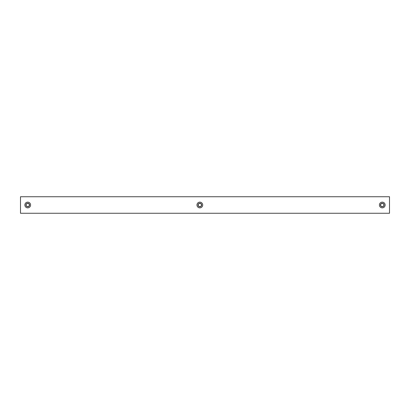 <?xml version="1.0" encoding="UTF-8"?>
<svg xmlns="http://www.w3.org/2000/svg" width="410" height="410" viewBox="0 0 410 410"><rect width="100%" height="100%" fill="white"/><g stroke="black" fill="none" stroke-linecap="round" stroke-linejoin="round"><path stroke-width="0.61" d="M198.045 205A1.789 1.789 0 0 1 199.834 203.211A1.789 1.789 0 0 1 201.623 205A1.789 1.789 0 0 1 199.834 206.789A1.789 1.789 0 0 1 198.045 205M196.969 205A2.865 2.865 0 0 1 199.834 202.135A2.865 2.865 0 0 1 202.699 205A2.865 2.865 0 0 1 199.834 207.865A2.865 2.865 0 0 1 196.969 205M25.938 205A1.789 1.789 0 0 1 27.726 203.211A1.789 1.789 0 0 1 29.515 205A1.789 1.789 0 0 1 27.726 206.789A1.789 1.789 0 0 1 25.938 205M24.861 205A2.865 2.865 0 0 1 27.726 202.135A2.865 2.865 0 0 1 30.591 205A2.865 2.865 0 0 1 27.726 207.865A2.865 2.865 0 0 1 24.861 205M380.485 205A1.789 1.789 0 0 1 382.274 203.211A1.789 1.789 0 0 1 384.062 205A1.789 1.789 0 0 1 382.274 206.789A1.789 1.789 0 0 1 380.485 205M379.409 205A2.865 2.865 0 0 1 382.274 202.135A2.865 2.865 0 0 1 385.139 205A2.865 2.865 0 0 1 382.274 207.865A2.865 2.865 0 0 1 379.409 205M198.204 205A1.63 1.63 0 0 0 199.834 206.63A1.63 1.63 0 0 0 201.464 205A1.63 1.63 0 0 0 199.834 203.37A1.63 1.63 0 0 0 198.204 205M26.096 205A1.63 1.63 0 0 0 27.726 206.63A1.63 1.63 0 0 0 29.356 205A1.63 1.63 0 0 0 27.726 203.37A1.63 1.63 0 0 0 26.096 205M380.644 205A1.63 1.63 0 0 0 382.274 206.63A1.63 1.63 0 0 0 383.904 205A1.63 1.63 0 0 0 382.274 203.37A1.63 1.63 0 0 0 380.644 205M389.5 213.261L389.5 196.738L20.5 196.738L20.5 213.261L389.5 213.261"/></g></svg>
